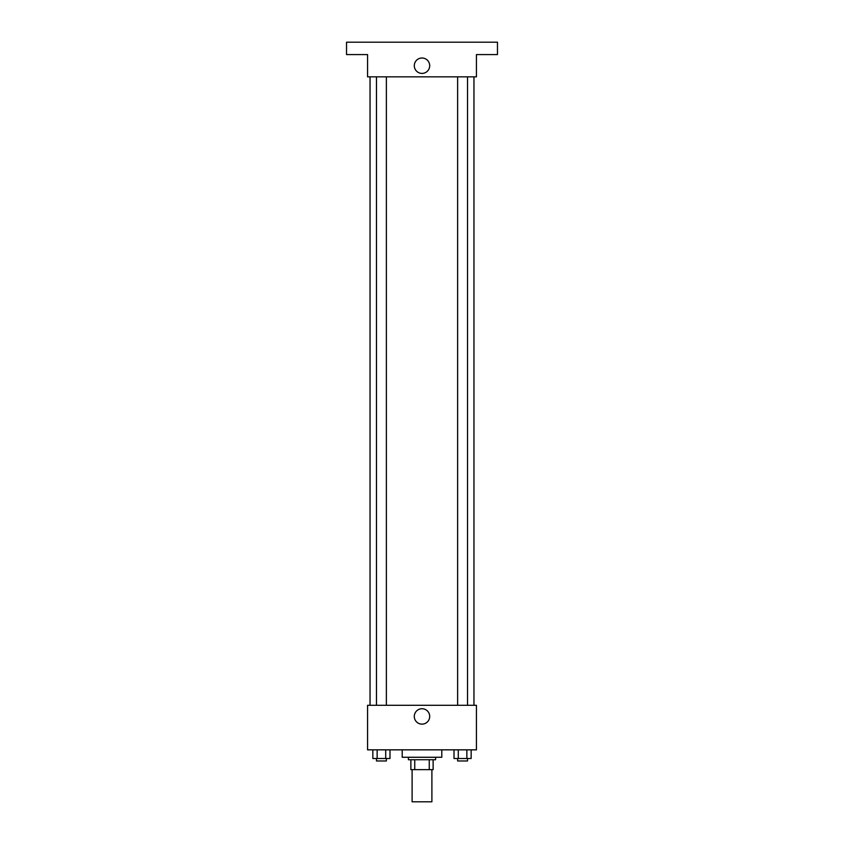 <?xml version="1.0" encoding="UTF-8"?>
<svg xmlns="http://www.w3.org/2000/svg" width="844" height="844" viewBox="0 0 844 844"><rect width="100%" height="100%" fill="white"/><g stroke="black" fill="none" stroke-linecap="round" stroke-linejoin="round"><path stroke-width="1.27" d="M412.104 769.633L412.104 801.8L431.896 801.8L431.896 769.633M429.258 759.737L429.258 769.633L410.87 769.633L410.87 759.737M429.258 769.633L433.13 769.633L433.13 759.737L433.13 769.633M435.609 757.268L435.609 759.737L408.39 759.737L408.39 757.268M414.742 759.737L414.742 769.633M402.208 749.841L402.208 757.268L441.792 757.268L441.792 749.841M476.438 749.841L367.562 749.841L367.562 705.299L476.438 705.299L476.438 749.841M429.702 716.44A7.701 7.701 0 0 1 418.149 723.108A7.701 7.701 0 0 1 418.149 709.762A7.701 7.701 0 0 1 429.702 716.44M473.959 76.836L473.959 705.299M457.627 705.299L457.627 76.836M386.373 76.836L386.373 705.299M476.438 76.836L367.562 76.836L367.562 54.575L346.536 54.575L346.536 42.2L497.464 42.2L497.464 54.575L476.438 54.575L476.438 76.836M429.702 65.705A7.701 7.701 0 0 1 418.149 72.373A7.701 7.701 0 0 1 418.149 59.038A7.701 7.701 0 0 1 429.702 65.705M471.152 749.841L471.152 758.503L454.009 758.503L454.009 749.841M466.859 749.841L466.859 758.503M458.292 749.841L458.292 758.503M467.523 758.503L467.523 760.971L457.627 760.971L457.627 758.503M389.991 749.841L389.991 758.503L372.848 758.503L372.848 749.841M385.708 749.841L385.708 758.503M377.141 749.841L377.141 758.503M386.373 758.503L386.373 760.971L376.477 760.971L376.477 758.503M370.041 76.836L370.041 705.299M467.523 705.299L467.523 76.836M376.477 76.836L376.477 705.299"/></g></svg>
